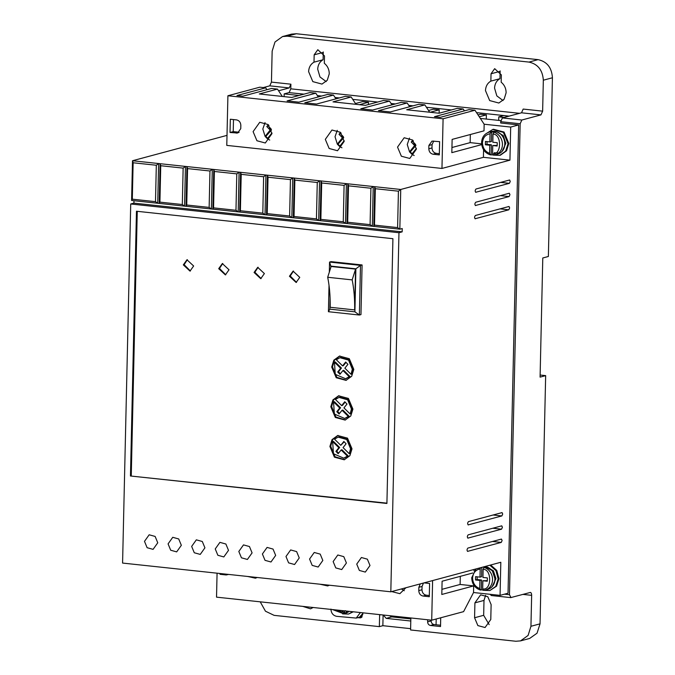 <?xml version="1.0" encoding="UTF-8"?>
<svg xmlns="http://www.w3.org/2000/svg" width="675" height="675" viewBox="0 0 675 675"><rect width="100%" height="100%" fill="white"/><g stroke="black" fill="none" stroke-linecap="round" stroke-linejoin="round"><path stroke-width="1.01" d="M480.187 568.991L480.001 577.125L475.58 576.653L475.504 579.96L479.925 580.433L481.52 580.011L481.292 589.815L480.499 590.034L479.739 588.566C475.225 586.803 472.837 583.276 472.593 577.994C473.082 572.788 475.613 569.784 480.187 568.991L480.448 567.742M493.838 132.216A11.728 10.209 75 0 1 502.428 144.627A11.728 10.209 75 0 1 495.146 154.853A11.728 10.209 75 0 1 493.324 155.14L492.564 153.681L492.75 145.547L497.171 146.019L497.247 142.712L492.826 142.239L493.003 134.106L493.838 132.216L494.64 131.996L490.894 131.895L490.058 133.785L489.873 141.919L485.452 141.446L485.376 144.754L489.797 145.235L489.611 153.368L490.371 154.828L492.834 154.912M323.283 51.958L323.089 59.737C319.739 61.695 317.942 64.859 317.706 69.213L319.975 76.95L326.177 81.599M329.257 73.862L327.248 80.291L321.975 84.088L312.82 81.624L308.618 71.651C308.855 67.297 310.652 64.142 314.002 62.176L314.17 54.827L317.807 49.714L324.489 55.932L324.321 63.281C327.569 65.947 329.214 69.474 329.257 73.862M323.089 59.737L314.002 62.176M500.141 70.909L499.956 78.68C496.597 80.646 494.8 83.801 494.564 88.155L496.834 95.892L503.035 100.541M506.115 92.804L504.107 99.242L498.842 103.03L489.679 100.575L485.477 90.602C485.713 86.24 487.51 83.084 490.868 81.118L491.037 73.778L494.674 68.664L501.348 74.883L501.188 82.223C504.436 84.898 506.073 88.425 506.115 92.804M499.956 78.68L490.868 81.118M489.864 565.211L495.956 570.628L498.167 578.872L495.779 586.364L489.856 590.558L483.73 590.33M489.856 590.558L496.572 586.145L498.968 578.661L496.758 570.409L490.657 565M487.595 132.722L492.775 129.457L503.381 132.393L508.047 143.674L505.651 151.158L499.728 155.36L493.611 155.132M493.484 129.271L504.031 132.047L508.84 143.454L506.562 150.787L500.411 155.174M475.656 192.282L509.414 183.33L510.249 181.457L509.633 180.006M467.809 538.135L501.567 529.175L502.403 527.31L501.778 525.859M475.057 218.759L508.815 209.807L509.65 207.934L509.026 206.482M168.075 543.881L170.699 550.226L176.664 551.88L181.339 545.307L178.715 538.962L172.749 537.308L168.075 543.881M191.658 546.413L194.282 552.758L200.247 554.403L204.922 547.83L202.297 541.493L196.332 539.84L191.658 546.413M144.492 541.358L147.116 547.703L153.082 549.357L157.756 542.784L155.132 536.439L149.167 534.786L144.492 541.358M215.241 548.935L217.865 555.28L223.822 556.934L228.504 550.361L225.88 544.016L219.915 542.362L215.241 548.935M238.815 551.467L241.448 557.803L247.404 559.457L252.087 552.884L249.455 546.539L243.498 544.894L238.815 551.467M262.398 553.989L265.022 560.334L270.987 561.988L275.662 555.407L273.038 549.07L267.081 547.417L262.398 553.989M285.981 556.512L288.605 562.857L294.57 564.511L299.244 557.938L296.62 551.593L290.655 549.939L285.981 556.512M309.563 559.043L312.188 565.388L318.153 567.034L322.827 560.461L320.203 554.116L314.238 552.471L309.563 559.043M333.146 561.566L335.77 567.911L341.736 569.565L346.41 562.992L343.786 556.647L337.821 554.993L333.146 561.566M356.729 564.097L359.353 570.434L365.31 572.088L369.993 565.515L367.369 559.17L361.403 557.516L356.729 564.097M475.36 205.521L509.11 196.568L509.946 194.695L509.33 193.244M467.513 551.374L501.263 542.413L502.099 540.548L501.483 539.089M468.112 524.897L501.862 515.936L502.698 514.072L502.082 512.62M409.489 138.08L407.253 144.492L409.531 151.858L411.784 154.178L414.172 155.528M416.399 149.124L409.75 158.473L401.372 156.22L397.533 147.099L404.182 137.751L412.56 140.003L416.399 149.124M265.047 122.605L262.82 129.018L265.098 136.384L267.342 138.704L269.73 140.054M271.957 133.65L265.309 142.999L256.93 140.746L253.1 131.625L259.748 122.276L268.127 124.529L271.957 133.65M337.264 130.343L335.036 136.755L337.314 144.121L339.559 146.441L341.955 147.791M344.183 141.387L337.525 150.736L329.155 148.483L325.316 139.362L331.965 130.013L340.343 132.266L344.183 141.387M391.66 591.57L399.87 593.671L405.92 587.739M401.389 588.963L404.291 590.735M319.891 584.204L327.653 585.934L329.434 585.225M247.674 576.467L255.437 578.205L257.217 577.488M492.126 586.685L495.956 578.635L493.391 570.814L486.81 566.882M502.006 151.478L505.837 143.438L503.263 135.607L496.69 131.676M299.759 277.358L296.123 282.471L289.44 276.252L293.077 271.139L299.759 277.358M293.482 271.046L290.242 276.033L296.511 282.344M264.389 273.569L260.744 278.682L254.07 272.464L257.707 267.351L264.389 273.569M258.112 267.258L254.863 272.244L261.141 278.556M229.011 269.781L225.374 274.894L218.7 268.675L222.337 263.562L229.011 269.781M222.742 263.469L219.493 268.456L225.762 274.767M193.641 265.992L190.004 271.105L183.322 264.887L186.958 259.774L193.641 265.992M187.372 259.681L184.123 264.668L190.392 270.979M352.004 448.833L349.869 455.701L344.216 459.785L334.412 457.161L329.898 446.462L332.041 439.594L337.694 435.51L347.498 438.134L352.004 448.833M338.108 435.409L332.707 439.568L330.699 446.251L335.019 456.773L344.596 459.675M352.907 409.118L350.772 415.994L345.111 420.078L335.315 417.445L330.801 406.747L332.944 399.878L338.597 395.795L348.393 398.419L352.907 409.118M339.01 395.693L333.61 399.853L331.602 406.536L335.922 417.057L345.499 419.96M353.81 369.402L351.675 376.279L346.013 380.363L336.218 377.73L331.703 367.031L333.838 360.163L339.5 356.079L349.296 358.703L353.81 369.402M339.913 355.978L334.505 360.146L332.497 366.82L336.825 377.35L346.402 380.244M483.131 569.303C492.159 569.168 491.67 590.954 482.684 588.887L482.87 580.753L487.291 581.226L487.367 577.918L482.946 577.446L483.131 569.303L483.967 567.422L484.76 567.202L483.418 566.941M338.833 436.936L347.515 439.273L351.329 448.462L350.038 453.49L349.245 453.71L343.052 447.593L346.106 443.779L343.853 441.458L340.765 445.323L334.522 439.155L338.133 437.13L346.739 439.518L350.536 448.673L349.245 453.71M339.736 397.221L348.418 399.558L352.232 408.746L350.941 413.775L350.148 413.994L343.955 407.877L347.009 404.063L344.756 401.743L341.66 405.608L335.416 399.44L339.036 397.415L347.642 399.802L351.439 408.957L350.148 413.994M340.639 357.505L349.312 359.843L353.135 369.031L351.844 374.06L351.042 374.279L344.858 368.162L347.912 364.348L345.659 362.028L342.562 365.892L336.319 359.724L339.93 357.699L348.545 360.087L352.333 369.242L351.042 374.279M289.128 92.618L303.995 94.146M317.368 95.58L321.68 96.044M335.053 97.478L339.365 97.942M352.738 99.368L377.688 102.043M391.061 103.478L395.373 103.942M408.746 105.367L413.058 105.832M426.431 107.266L451.373 109.941M476.542 112.632L509.144 116.125M464.417 110.86L463.185 108.979L434.489 116.682L440.378 117.315L469.074 109.612L474.972 110.244L484.161 124.225L510.688 127.069L518.662 124.926L500.681 123.002L500.707 121.677L520.163 123.761L521.834 120.023L540.962 114.885L542.633 111.156L543.333 80.207C542.624 70.116 537.84 64.074 528.972 62.083L287.263 36.188L282.538 36.551L275.003 41.993L272.152 51.157L271.443 82.105L269.781 85.843L263.317 87.573M540.962 114.885L521.513 112.801L502.377 117.939L500.707 121.677M521.513 112.801L523.176 109.072L542.633 111.156M490.227 594.312L491.257 595.527L510.713 597.611L530.381 592.431M289.128 92.559L290.798 88.822L519.573 113.324M271.443 82.105L290.9 84.189L290.798 88.822M290.9 84.189L289.229 87.927L269.781 85.843M278.589 90.779L289.229 87.927M303.834 94.196L288.968 92.602L284.183 93.884L284.124 96.626M491.122 604.597L490.784 619.49L485.072 627.522L477.866 625.59L474.576 617.752L474.913 602.859L480.625 594.827L487.822 596.759L491.122 604.597M313.141 607.5L310.525 608.833L302.813 606.395M260.221 601.83L265.469 611.212L274.118 615.355L379.35 626.628L379.645 614.621M410.847 617.962L410.594 629.977L515.827 641.25L520.552 640.887L528.095 635.445L530.947 626.282L531.647 595.333L522.889 594.397M440.716 617.777L440.522 626.552L430.498 625.472C428.718 625.075 427.764 623.869 427.621 621.852L427.672 619.768M362.787 614.486L360.695 617.827L357.733 617.684M508.984 116.168L503.558 115.585L498.774 116.868L504.2 117.45M498.698 120.395L498.774 116.868M217.072 573.185L216.532 597.147L431.713 620.198L463.59 611.643L473.538 592.523L500.065 595.367L508.03 593.224L518.662 124.926M500.816 120.623L480.355 118.429M479.275 116.792L486.38 114.885L480.482 114.252L478.035 114.91M430.144 112.269L439.214 109.831L433.325 109.198L428.549 110.481M359.395 104.692L368.474 102.254L362.576 101.621L355.472 103.528M284.183 93.884L299.05 95.479M485.62 595.299L484 600.421L483.663 615.313L489.156 624.62M379.35 626.628L382.86 625.691L410.628 628.661M530.128 592.456C531.082 592.405 531.588 593.367 531.647 595.333M543.333 80.207L552.42 77.768L548.37 256.483L542.784 257.985L540.084 377.123L545.662 375.629L540.034 623.843L530.947 626.282M511 597.594L509.482 594.709L520.163 123.761M520.653 640.862L529.639 638.449L537.038 633.201L540.034 623.843M383.105 614.992L382.86 625.691M431.148 620.139L431.131 620.907C431.274 622.924 432.228 624.139 434.008 624.535L440.547 625.236M362.137 616.832L360.712 616.68M368.423 104.532L368.474 102.254M391.964 104.853L389.492 101.09L360.796 108.793L372.583 110.05L401.279 102.355L407.177 102.98L378.481 110.683L390.268 111.949L418.964 104.245L424.862 104.878L406.688 109.755L439.113 113.231L439.214 109.831M486.287 119.062L486.38 114.885M509.49 180.023L476.01 189.008C474.955 190.384 474.93 191.489 475.934 192.316L475.799 192.324M501.643 525.867L468.163 534.853C467.108 536.228 467.083 537.334 468.087 538.161L467.944 538.178M508.891 206.499L475.411 215.485C474.356 216.861 474.331 217.966 475.335 218.793L475.175 218.801M500.065 595.367L500.816 562.275L390.817 591.798L398.967 232.715L402.157 231.854L402.233 228.547L399.836 229.188L373.798 226.403L374.692 186.688L400.739 189.472L398.427 191.185L397.6 227.593L399.836 229.188L400.739 189.472L509.937 160.161L510.688 127.069M509.186 193.261L475.715 202.247C474.66 203.622 474.635 204.727 475.639 205.554L475.495 205.563M501.339 539.106L467.859 548.092C466.813 549.467 466.788 550.572 467.783 551.399L467.632 551.408M501.938 512.629L468.467 521.615C467.412 522.99 467.387 524.095 468.391 524.922L468.248 524.939M474.027 570.907L474.061 569.455M473.538 592.523L473.681 585.908L460.122 584.457L460.308 576.34M133.971 200.711L133.912 203.124L130.722 203.977L122.58 563.068L390.817 591.798M398.427 191.185L375.334 188.713L374.692 186.688L132.502 160.743L131.6 200.458L132.308 199.176L133.135 162.768L132.502 160.743L227.011 135.371M483.578 149.774L483.41 157.317L509.937 160.161M484.161 124.225L484.009 130.84L452.132 139.404L451.828 152.643L481.714 144.619M470.332 134.519L470.154 142.627L481.629 143.859M439.113 113.231L457.287 108.354L463.185 108.979M424.862 104.878L429.688 112.219M407.177 102.98L409.649 106.743M318.271 96.955L315.799 93.192L287.103 100.896L298.89 102.161L327.586 94.458L333.484 95.091L304.788 102.794L316.575 104.051L345.271 96.348L351.169 96.981L332.994 101.866L365.42 105.334L383.594 100.457L389.492 101.09M351.169 96.981L355.995 104.321M333.484 95.091L335.956 98.854M474.972 110.244L443.087 118.8L227.905 95.757L259.791 87.193L265.688 87.826L236.993 95.529L242.89 96.162L271.578 88.459L277.476 89.092L259.301 93.968L291.727 97.445L309.901 92.559L315.799 93.192M277.476 89.092L282.302 96.432M265.688 87.826L266.92 89.707M287.263 36.188L296.35 33.75L291.625 34.113L282.673 36.517M296.35 33.75L538.059 59.645L528.972 62.083M552.42 77.768C551.779 67.627 546.986 61.585 538.059 59.645M540.135 375.03L545.662 375.629M383.316 615.018L386.184 618.376L410.805 621.017M389.711 615.701L391.762 616.883L410.847 618.924M436.067 624.755L436.202 618.992M227.905 95.757L226.783 145.395L441.965 168.446L483.41 157.317M133.912 203.124L402.157 231.854M398.967 232.715L130.722 203.977M130.461 475.993L386.91 503.466L392.918 238.697L136.468 211.233L130.461 475.993L386.918 503.162M431.713 620.198L432.608 580.576M472.778 572.991L442.1 581.226L441.804 594.464L473.681 585.908M441.914 589.342L460.122 584.457M360.382 612.554L356.24 618.081L336.665 616.334C333.096 615.558 331.18 613.136 330.919 609.078M352.806 611.744L348.553 614.064L353.287 611.795M356.24 618.081L359.429 617.228L363.395 612.883M443.087 118.8L441.965 168.446M451.946 147.521L470.154 142.627M433.713 141.024L432.076 144.627L428.887 145.479L432.008 141.1L439.619 141.657L439.315 154.896L433.122 154.229C430.464 153.63 429.022 151.824 428.819 148.795L432 147.935C432.211 150.964 433.645 152.778 436.312 153.377L433.122 154.229M428.887 145.479L428.819 148.795M240.832 125.339L240.756 128.647L237.634 133.026L230.032 132.477L230.327 119.239L236.52 119.897C239.186 120.496 240.621 122.31 240.832 125.339M131.6 200.458L157.731 203.251L158.633 163.544L156.322 165.248L133.135 162.768M183.144 168.126L182.318 204.533L184.553 206.128L185.456 166.413L183.144 168.126L160.743 165.721L160.102 163.696L159.207 203.411L211.376 209.005L373.798 226.403L374.507 225.121L375.334 188.713M209.967 170.994L209.14 207.402L211.376 209.005L212.279 169.29L209.967 170.994L187.566 168.598L186.924 166.573L186.03 206.288L186.739 205.006L187.566 168.598M236.79 173.872L235.972 210.279L238.199 211.874L239.102 172.159L236.79 173.872L214.388 171.475L213.756 169.442L212.853 209.157L213.562 207.875L214.388 171.475M263.621 176.749L262.794 213.148L265.022 214.751L265.925 175.036L263.621 176.749L241.211 174.344L240.578 172.319L239.676 212.034L240.393 210.752L241.211 174.344M290.444 179.618L289.617 216.025L291.853 217.62L292.748 177.905L290.444 179.618L268.043 177.221L267.401 175.188L266.498 214.903L267.216 213.621L268.043 177.221M317.267 182.495L316.44 218.894L318.676 220.497L319.57 180.782L317.267 182.495L294.865 180.09L294.224 178.065L293.321 217.78L294.038 216.498L294.865 180.09M344.09 185.363L343.263 221.771L345.499 223.366L346.402 183.651L344.09 185.363L321.688 182.967L321.047 180.942L320.144 220.649L320.861 219.367L321.688 182.967M370.913 188.241L370.086 224.64L372.322 226.243L373.224 186.528L370.913 188.241L348.511 185.836L347.87 183.811L346.967 223.526L347.684 222.244L348.511 185.836M397.6 227.593L374.507 225.121M137.261 211.317L131.262 475.782M420.289 583.883L418.863 587.309L418.787 590.617C418.981 593.654 420.415 595.468 423.098 596.05L429.292 596.717L429.587 583.478L424.027 582.879M220.025 573.505L219.999 574.298L226.192 574.957L228.614 574.425M156.322 165.248L155.495 201.656L132.308 199.176M348.553 614.064L342.588 613.879M494.167 152.761L498.521 153.056M439.341 153.697L436.312 153.377M230.032 132.477L233.221 131.617L233.491 119.576M233.221 131.617L239.127 132.249M182.318 204.533L159.916 202.129L160.743 165.721M209.14 207.402L186.739 205.006M235.972 210.279L213.562 207.875M262.794 213.148L240.393 210.752M289.617 216.025L267.216 213.621M316.44 218.894L294.038 216.498M343.263 221.771L320.861 219.367M370.086 224.64L347.684 222.244M155.495 201.656L157.731 203.251L159.207 203.411L159.916 202.129M329.316 272.152L329.543 262.069L330.826 266.119L355.877 268.81L360.492 265.385L329.543 262.069L331.138 261.638L362.087 264.954L360.965 314.601L359.37 315.031L360.492 265.385L362.087 264.954M423.478 583.031L422.052 586.448L421.976 589.756C422.187 592.785 423.622 594.599 426.288 595.198L429.317 595.519M222.126 573.725L219.999 574.298M432.076 144.627L432 147.935M409.531 151.858L414.61 145.53L411.244 142.045L412.746 140.172M416.391 148.432L411.784 154.178M265.098 136.384L270.177 130.056L266.802 126.571L268.304 124.698M271.957 132.958L267.342 138.704M337.314 144.121L342.394 137.793L339.019 134.308L340.521 132.435M344.174 140.695L339.559 146.441M329.02 285.323L328.421 311.715L359.37 315.031L354.907 311.833L329.847 309.15L330.092 298.266M411.244 142.045L413.421 140.881M415.581 144.45L412.838 141.615M414.61 145.53L415.842 145.201M409.894 152.322L415.918 145.454M410.552 152.145L412.054 153.841M266.802 126.571L268.988 125.407M271.139 128.976L268.397 126.141M270.177 130.056L271.401 129.727M265.452 136.856L271.485 129.988M266.11 136.679L267.621 138.367M339.019 134.308L341.204 133.144M343.364 136.713L340.613 133.878M342.394 137.793L343.617 137.464M337.669 144.585L343.702 137.725M338.327 144.416L339.837 146.104M355.877 268.81L354.907 311.833M328.421 311.715L329.847 309.15M330.792 267.494L330.826 266.119M348.19 455.929L347.389 456.14L341.145 449.972L341.947 449.761L348.19 455.929L344.452 457.987M341.145 449.972L338.15 453.718L335.897 451.398L338.85 447.702L332.665 441.593L333.458 441.374L339.652 447.491L336.69 451.187L338.597 453.153M344.199 441.813L340.765 445.323M349.085 416.213L348.292 416.424L342.048 410.257L342.849 410.046L349.085 416.213L345.355 418.272M342.048 410.257L339.044 414.003L336.8 411.683L339.753 407.995L333.568 401.878L334.361 401.659L340.554 407.776L337.593 411.472L339.5 413.438M345.102 402.098L342.461 405.397L341.66 405.608M349.988 376.498L349.194 376.709L342.951 370.541L343.744 370.33L349.988 376.498L346.25 378.557M342.951 370.541L339.947 374.288L337.702 371.967L340.656 368.28L334.471 362.163L335.264 361.943L341.457 368.061L338.496 371.756L340.402 373.722M346.005 362.382L343.364 365.681L342.562 365.892M481.292 589.815L482.954 590.11M331.113 266.482L355.573 269.106L354.653 309.909L330.185 307.285C330.37 296.57 329.535 286.563 327.696 277.273L331.113 266.482M335.897 451.398L336.69 451.187M338.85 447.702L339.652 447.491M347.389 456.14L343.777 458.173L333.458 453.769L332.665 441.593M336.8 411.683L337.593 411.472M339.753 407.995L340.554 407.776M348.292 416.424L344.68 418.458L334.361 414.053L333.568 401.878M337.702 371.967L338.496 371.756M340.656 368.28L341.457 368.061M349.194 376.709L345.583 378.743L335.256 374.347L334.471 362.163M480.499 590.034L480.305 590.034C474.837 588.06 471.968 583.968 471.715 577.741L476.027 568.924M482.684 588.887L483.368 590.363L485.274 590.051A11.728 10.209 75 0 1 483.443 590.347M345.313 610.664L346.857 611.963L347.65 611.752L344.301 613.423L341.997 610.588M490.894 131.895A11.728 10.209 75 0 0 489.063 132.19C484.439 133.76 481.95 137.211 481.587 142.535C481.849 148.762 484.709 152.862 490.177 154.828L490.371 154.828M493.324 155.14L497.492 154.221A11.728 10.209 75 0 0 504.765 143.994A11.728 10.209 75 0 0 491.408 131.557L489.063 132.19M355.573 269.106L352.164 279.889L327.696 277.273M352.164 279.889C354.004 289.178 354.831 299.185 354.653 309.909M479.925 580.433L479.739 588.566M481.807 567.371L481.596 576.695L480.001 577.125M475.504 579.96L477.098 579.538L481.52 580.011M477.157 576.821L477.098 579.538M487.308 580.627L482.87 580.753M489.873 141.919L491.468 141.497L491.695 131.684M491.172 154.617L491.392 144.804L489.797 145.235M491.392 144.804L486.97 144.332L485.376 144.754M486.97 144.332L487.038 141.615M492.75 145.547L497.18 145.42M343.904 610.791L345.102 613.212M484.954 566.528A11.728 10.209 75 0 1 494.885 579.201A11.728 10.209 75 0 1 487.612 589.427C492.235 587.866 494.724 584.415 495.087 579.083L492.286 570.687L485.03 566.511M349.169 611.356A11.728 10.209 75 0 1 345.836 613.052L349.211 611.364M489.611 153.368C485.097 151.597 482.718 148.07 482.465 142.788C482.954 137.582 485.485 134.578 490.058 133.785M483.967 567.422A11.728 10.209 75 0 1 492.548 579.833A11.728 10.209 75 0 1 485.274 590.051L487.612 589.427M502.377 117.939L521.834 120.023M474.576 617.752L483.663 615.313M484 600.421L474.913 602.859M379.612 615.043L380.759 614.739M430.498 625.472L434.008 624.535M431.131 620.907L427.621 621.852M361.555 617.414L359.75 617.895M509.482 594.709L504.503 594.177M323.257 52.388L314.17 54.827M500.116 71.339L491.037 73.778M509.414 183.33L500.656 182.393M501.567 529.175L492.809 528.238M508.815 209.807L500.057 208.87M509.11 196.568L500.352 195.632M501.263 542.413L492.505 541.477M501.862 515.936L493.104 515M386.184 618.376L391.762 616.883M236.216 133.135L238.916 132.41M422.052 586.448L418.863 587.309M423.098 596.05L426.288 595.198M418.787 590.617L421.976 589.756M226.192 574.957L228.319 574.391M347.692 611.196A11.728 10.209 75 0 1 346.857 611.963M344.301 613.423A11.728 10.209 75 0 1 343.499 613.685L345.836 613.052M493.003 134.106C502.04 133.962 501.542 155.748 492.564 153.681M342.757 612.132L333.965 609.727M491.408 131.557C499.449 130.874 503.972 134.983 504.968 143.876C504.605 149.209 502.107 152.66 497.492 154.221M492.775 129.457L493.577 129.246M499.728 155.36L500.529 155.14M344.579 457.954L343.777 458.173M338.926 436.911L338.133 437.13M345.473 418.238L344.68 418.458M339.829 397.195L339.027 397.415M346.376 378.523L345.583 378.743M340.732 357.48L339.93 357.699M332.606 609.584L343.499 613.685"/></g></svg>
